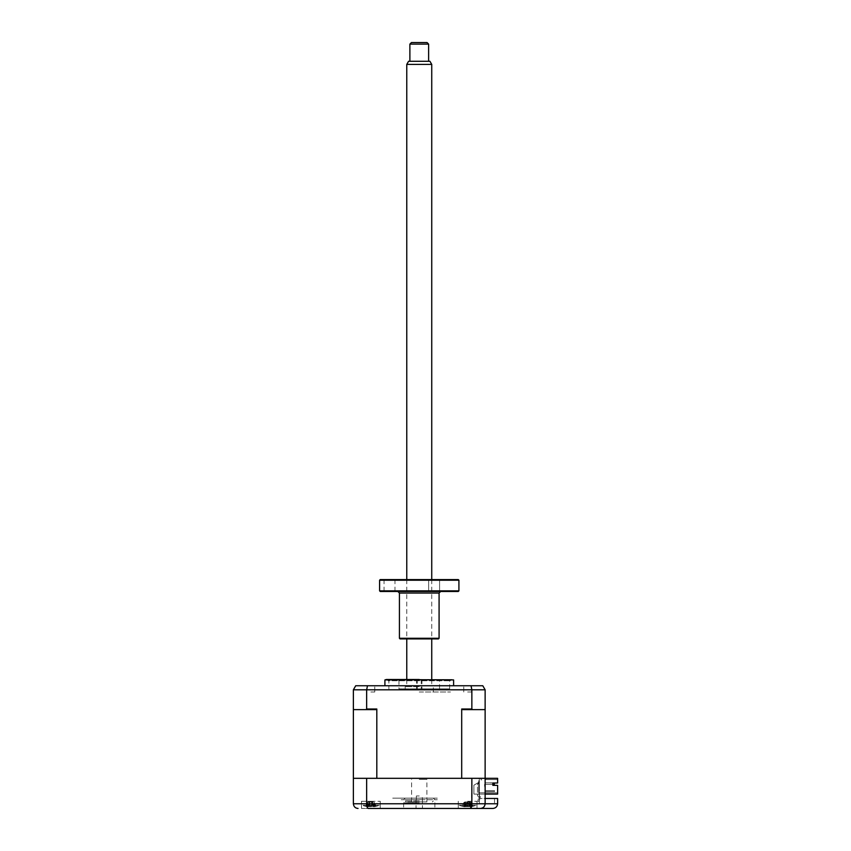 <?xml version="1.0" encoding="UTF-8"?>
<svg xmlns="http://www.w3.org/2000/svg" width="851" height="851" viewBox="0 0 851 851"><rect width="100%" height="100%" fill="white"/><g stroke="black" fill="none" stroke-linecap="round" stroke-linejoin="round"><path stroke-width="0.64" stroke-dasharray="4.25 3.19" d="M416.352 799.706L416.352 795.962L416.352 799.706M419.256 799.706L416.054 799.706L422.458 799.706L422.16 795.962L422.458 799.706L403.64 799.706L419.256 799.706C395.194 799.706 395.194 799.706 419.256 799.706C443.318 799.706 443.318 799.706 419.256 799.706M419.256 808.45L403.64 808.45L419.256 808.45M419.256 795.962L416.352 795.962L419.256 795.962M485.134 794.089L473.901 794.089L473.901 785.175L473.901 794.089L473.901 785.175L478.73 782.377L473.901 785.175L478.73 782.377L478.73 778.325L481.081 778.325L478.73 778.325L478.73 792.834L497.622 792.834L478.73 792.834L478.73 782.377L473.901 785.175L473.901 794.089L497.622 794.089L497.622 785.345L492.867 785.345L492.867 783.005L497.622 783.005L497.622 778.325L479.347 778.325L485.134 778.325L485.134 798.461L479.347 798.461L494.505 798.461L479.347 798.461L485.134 798.461L485.134 803.769L497.622 803.769L497.622 798.461L485.134 798.461L485.134 778.325L366.653 778.325L366.653 803.769C366.77 806.674 367.324 808.237 368.323 808.45L361.494 808.45L361.494 801.27L370.855 801.27L361.494 801.27L370.855 801.27L361.494 801.27L361.494 808.45L380.227 808.45L370.855 808.45M467.646 808.45L477.017 808.45L467.646 808.45M467.646 801.27L477.017 801.27L467.646 801.27M419.256 802.833L403.64 802.833L419.256 802.833M370.855 801.27L380.227 801.27L370.855 801.27M368.323 808.45L477.017 808.45L477.017 801.27L477.017 808.45M485.134 709L484.506 709.628L472.624 709.628L471.858 709L471.858 689.799L485.134 689.799L485.134 709L484.506 709.628L485.134 709L485.134 778.325L482.634 778.325L482.634 779.878L481.081 779.878L481.081 778.325L481.081 779.878L482.634 779.878L482.634 778.325L497.622 778.325L497.622 783.005L492.867 783.005L497.622 783.005L497.622 778.325L461.699 778.325L485.134 778.325L485.134 803.769C484.836 806.588 483.272 808.152 480.453 808.45L492.942 808.45M366.653 778.325L353.378 778.325L353.378 803.769C353.718 806.674 355.271 808.237 358.058 808.45M471.858 778.325L471.518 806.61M479.347 798.461L479.347 778.325L358.367 778.325L479.347 778.325L479.347 803.769L494.505 803.769L474.326 803.769L479.347 803.769L479.347 798.461M494.505 798.461L494.505 803.769L494.505 798.461M467.646 778.325C460.029 778.325 460.029 778.325 467.646 778.325C475.273 778.325 475.273 778.325 467.646 778.325C460.029 778.325 460.029 778.325 467.646 778.325C475.273 778.325 475.273 778.325 467.646 778.325M370.855 778.325C363.239 778.325 363.239 778.325 370.855 778.325C378.482 778.325 378.482 778.325 370.855 778.325C363.239 778.325 363.239 778.325 370.855 778.325C378.482 778.325 378.482 778.325 370.855 778.325M480.453 808.45C483.24 808.237 484.793 806.674 485.134 803.769L485.134 798.461M419.256 798.142L405.204 798.142L419.256 798.142C395.194 798.142 395.194 798.142 419.256 798.142C443.318 798.142 443.318 798.142 419.256 798.142L392.715 798.142L419.256 798.142M417.256 688.863L421.936 688.863L417.256 688.863L417.256 679.502L421.936 679.502L417.256 679.502M389.279 679.502L449.232 679.502L389.279 679.502L388.035 680.747L450.477 680.747L388.035 680.747M416.575 688.863L421.256 688.863L416.575 688.863L416.575 679.502L421.256 679.502L416.575 679.502M398.959 679.502L439.552 679.502L398.959 679.502L398.959 688.863L439.552 688.863L398.959 688.863M450.477 680.747L449.232 679.502M370.855 685.746L374.759 685.746L370.855 685.746M370.855 691.991L374.759 691.991L370.855 691.991M467.646 685.746L471.55 685.746L467.646 685.746M467.646 691.991L471.55 691.991L467.646 691.991M419.256 685.746L384.907 685.746L419.256 685.746C406.023 685.746 406.023 685.746 419.256 685.746C432.489 685.746 432.489 685.746 419.256 685.746M453.604 679.917L384.907 679.917M452.041 679.502L386.471 679.502M419.256 688.863L449.636 688.863L419.256 688.863M494.505 791.59L485.134 791.59L485.134 790.653L485.134 791.59L494.505 791.59L485.134 791.59L485.134 790.653L494.505 790.653L494.505 791.59L485.134 791.59L494.505 791.59L485.134 791.59L485.134 790.653L494.505 790.653L485.134 790.653L494.505 790.653L494.505 791.59L485.134 791.59L494.505 791.59L494.505 790.653L485.134 790.653L485.134 791.59L484.506 784.569L485.134 791.59L485.134 790.653L494.505 790.653L494.505 791.59L494.505 790.653L485.134 790.653L494.505 790.653L494.505 791.59L494.505 790.653L485.134 790.653L485.134 791.59L485.134 790.653L485.134 791.59L494.505 791.59L494.505 790.653L485.134 790.653L485.134 791.59L494.505 791.59M497.622 794.089L497.622 792.834L497.622 794.089L473.901 794.089L497.622 794.089M494.346 783.005L485.134 782.846L485.134 784.409L494.346 784.409L485.134 784.409L494.346 784.409L494.346 782.846L494.346 784.409L485.134 784.409L494.346 784.409L494.346 782.846L485.134 782.846L494.346 782.846L494.346 784.409L485.134 784.409L494.346 784.409L494.346 782.846L485.134 782.846L485.134 784.409L494.346 784.409L485.134 784.409L485.134 782.846L494.346 782.846L494.346 784.409L494.346 782.846L485.134 782.846L485.134 784.409L485.134 782.846L494.346 782.846L494.346 784.409L485.134 784.409L485.134 782.846L494.346 782.846L485.134 782.846L485.134 784.409L485.134 782.846L485.134 784.409L485.134 782.846L494.346 782.846L485.134 782.846L494.346 782.846L494.346 784.409M492.867 785.345L497.622 785.345L497.622 792.217L497.005 791.59L497.622 792.217L497.622 785.345L492.867 785.345L492.867 783.005L492.867 784.409M497.005 779.569L497.622 778.942L497.005 779.569L485.134 779.569L497.005 779.569L485.134 779.569L497.005 779.569L497.622 778.942L497.005 779.569M491.463 778.325L485.836 778.325L491.463 778.325L485.836 778.325L485.836 779.569L485.836 778.325L491.463 778.325M485.836 779.569L491.463 779.569L485.836 779.569L485.836 778.325L485.836 779.569L491.463 779.569L485.836 779.569M353.378 778.325L376.812 778.325L353.378 778.325L353.378 709L353.995 709.628L353.378 709L353.995 709.628L375.855 709.628L376.812 709L366.653 709L365.887 709.628L375.855 709.628L353.995 709.628L365.887 709.628M353.378 709L353.378 689.799L471.858 689.799L471.029 685.746L482.794 685.746M366.653 709L366.653 689.799L367.483 685.746L471.029 685.746M419.256 679.502L388.875 679.502L388.875 688.863M355.718 685.746L367.483 685.746M484.506 709.628L462.657 709.628L484.506 709.628M471.858 709L461.699 709L461.699 778.325L376.812 778.325L376.812 709M461.699 709L462.657 709.628L472.624 709.628M485.134 779.569L485.134 784.569L485.134 779.569M485.134 782.846L485.134 784.409L485.134 782.846M496.069 778.325L494.176 778.325L496.069 778.325M484.506 784.569L485.134 784.569L484.506 784.569M478.73 792.834L480.294 792.834L478.73 792.834M363.154 805.269L379.291 805.269L363.154 805.269M375.142 806.376L374.227 802.387L376.153 806.28L375.248 806.28A21.328 18.733 -54.8 0 1 373.621 806.631L370.525 806.631A21.328 8.34 72.6 0 1 369.728 806.28L367.685 806.28A21.328 8.34 -72.6 0 0 368.302 806.631L369.845 801.961L373.259 801.961L367.611 802.387L368.1 806.631L371.196 806.631A21.328 8.34 -72.6 0 0 371.993 806.28L374.036 806.28A21.328 8.34 72.6 0 1 373.419 806.631L371.876 801.961L374.11 802.387L373.621 806.631M375.28 806.418L374.759 805.025M369.791 801.961L368.302 806.631L367.111 806.631A21.328 18.733 -54.8 0 1 365.568 806.28L366.473 806.28A21.328 18.733 54.8 0 0 368.1 806.631M368.302 806.631L368.377 806.631A21.328 7.85 -72.8 0 1 367.802 806.28L369.866 806.28A21.328 7.85 72.8 0 0 370.621 806.631L373.685 806.631A21.328 18.945 -53.2 0 0 375.323 806.28L376.174 806.28A21.328 18.945 53.2 0 1 374.61 806.631A21.328 18.733 54.8 0 0 376.153 806.28M369.728 806.28L369.366 802.387L367.685 806.28M374.227 802.387L374.61 806.631L373.344 806.631A21.328 7.85 72.8 0 0 373.919 806.28L371.855 806.28A21.328 7.85 -72.8 0 1 371.1 806.631L368.036 806.631A21.328 18.945 53.2 0 1 366.398 806.28L365.536 806.28A21.328 18.945 -53.2 0 0 367.1 806.631L368.515 806.748L369.887 801.961L372.217 802.387L373.344 806.631L374.61 806.631L373.419 806.631L374.61 806.631L374.153 802.387L373.685 806.631M366.504 806.386L367.451 802.387L367.1 806.631L367.611 802.387L365.568 806.28L367.451 802.387L366.441 806.418M371.93 801.961L371.196 806.631M371.993 806.28L372.355 802.387L373.419 806.631M372.355 802.387L374.036 806.28M369.408 802.387L370.525 806.631M368.462 801.961L369.845 801.961L368.377 806.631M367.632 805.269L379.291 805.269L367.632 805.269M366.93 804.918L366.387 806.418M375.206 806.386L374.259 802.387L369.855 801.961M374.791 804.918L375.323 806.28L376.174 806.28L374.259 802.387M371.834 801.961L373.344 806.631M373.919 806.28L372.217 802.387L371.1 806.631M372.27 802.387L371.855 806.28M368.44 801.961L367.568 802.387L368.036 806.631M370.621 806.631L369.494 802.387L369.866 806.28M369.451 802.387L367.802 806.28M460.529 805.269L476.081 805.269L460.529 805.269M471.741 806.418L471.528 806.28A21.328 17.328 -61.8 0 1 470.007 806.631L466.774 806.631A21.328 10.967 71.3 0 1 465.763 806.28L463.88 806.28A21.328 10.967 -71.3 0 0 464.72 806.631L463.997 806.631A21.328 17.328 -61.8 0 1 462.582 806.28L463.774 806.28A21.328 17.328 61.8 0 0 465.295 806.631L468.529 806.631A21.328 10.967 -71.3 0 0 469.539 806.28L471.422 806.28A21.328 10.967 71.3 0 1 470.582 806.631L471.305 806.631A21.328 17.328 61.8 0 0 472.72 806.28L471.528 806.28L470.763 802.387L472.72 806.28A21.328 20.318 -25.1 0 1 471.018 806.631L468.38 806.631A21.328 2.755 73.9 0 1 468.039 806.28L465.837 806.28A21.328 2.755 -73.9 0 0 465.965 806.631L467.242 802.27M464.72 806.631L463.997 806.631L464.72 806.631L465.752 802.387L466.774 806.631M465.763 806.28L465.678 802.387L463.88 806.28M471.422 806.28L469.624 802.387L469.539 806.28M469.624 802.387L470.582 806.631L471.305 806.631L470.582 806.631M470.763 802.387L470.007 806.631M469.05 801.961L465.433 801.961L469.869 801.961L468.88 801.961L469.55 802.387L468.529 806.631M469.869 801.961L470.656 802.387L471.305 806.631M465.433 801.961L464.646 802.387L463.997 806.631M464.646 802.387L465.295 806.631M463.806 806.354L464.54 802.387L462.582 806.28A21.328 20.318 25.1 0 0 464.284 806.631L466.922 806.631A21.328 2.755 -73.9 0 0 467.263 806.28L469.465 806.28A21.328 2.755 73.9 0 1 469.337 806.631L468.061 802.27M419.256 779.41L426.904 779.41L419.256 779.41M419.256 801.897L406.14 801.897L419.256 801.897M419.256 800.961L405.204 800.961L419.256 800.961M419.256 686.683L405.204 686.683L419.256 686.683M419.256 691.991L450.477 691.991L419.256 691.991M459.295 805.269L476.081 805.269L459.295 805.269M472.443 806.418L473.05 806.28L472.443 806.418M468.039 806.28L467.295 801.961L470.252 801.961L465.05 801.961L467.295 801.961L465.965 806.631L463.965 806.631A21.328 20.318 -25.1 0 1 462.253 806.28L462.55 806.28M465.05 801.961L463.997 802.387L462.253 806.28L462.859 806.418M469.465 806.28L468.007 801.961L467.263 806.28M472.433 806.408L471.305 802.387L473.05 806.28A21.328 20.318 25.1 0 1 471.337 806.631L469.337 806.631L468.135 802.387L466.922 806.631M471.592 803.472L472.752 806.28M471.305 802.387L471.018 806.631M463.965 806.631L464.125 802.387L464.284 806.631M470.252 801.961L471.177 802.387L471.337 806.631M477.815 801.27L479.262 801.27L480.294 796.77L479.049 794.983L480.294 796.77L479.262 801.27L477.815 801.27L478.73 797.259L477.815 801.27M477.485 795.483L478.73 797.259L477.485 795.483L477.485 785.037A2.181 2.181 0 0 1 479.049 782.941A2.181 2.181 0 0 0 477.485 785.037L477.485 795.483M479.049 782.941L479.049 794.983L479.049 782.941M427.064 42.55L411.448 42.55M409.884 44.114L428.627 44.114M428.627 61.283L409.884 61.283L428.627 61.283M429.946 61.283L408.565 61.283M406.767 64.41L431.744 64.41M431.744 579.584L431.744 638.91M431.744 679.502L431.744 685.746L406.767 685.746L431.744 685.746M406.767 579.584L406.767 638.91M406.767 679.502L406.767 685.746M411.767 801.897L426.745 801.897L411.767 801.897M434.127 591.477L439.595 591.477L434.127 591.477M434.127 579.584L439.595 579.584L434.127 579.584M458.285 579.584L380.227 579.584M379.599 580.212L458.912 580.212M458.912 590.86L379.599 590.86M380.227 591.477L458.285 591.477M439.084 638.282L399.427 638.282M400.055 638.91L419.256 638.91C434.297 638.91 434.297 638.91 419.256 638.91C404.214 638.91 404.214 638.91 419.256 638.91L438.456 638.91M389.513 591.477L394.981 591.477L389.513 591.477M389.513 579.584L394.981 579.584L389.513 579.584M419.256 579.584C404.214 579.584 404.214 579.584 419.256 579.584C434.297 579.584 434.297 579.584 419.256 579.584M485.134 803.769L353.378 803.769M467.167 802.387L468.38 806.631M399.427 593.041L439.084 593.041M416.054 799.706L416.054 808.45L416.054 799.706M458.285 801.27L458.285 808.45L458.285 801.27M403.64 802.833L403.64 808.45M434.872 802.833L434.872 808.45M380.227 801.27L380.227 808.45L380.227 801.27M422.458 799.706L422.458 808.45L422.458 799.706M405.204 798.142L403.64 799.706M433.308 798.142L434.872 799.706M421.936 679.502L421.936 688.863M421.256 679.502L421.256 688.863M439.552 688.863L439.552 679.502M374.759 691.991L374.759 685.746L374.759 691.991M471.55 691.991L471.55 685.746L471.55 691.991M449.636 688.863L449.636 679.502M463.752 691.991L463.752 685.746L463.752 691.991M366.962 691.991L366.962 685.746L366.962 691.991M367.504 806.695A21.86 21.86 0 0 1 362.43 805.269A21.86 21.86 0 0 0 367.611 806.716M366.579 806.376L366.962 805.025M374.11 806.716A21.86 21.86 0 0 0 379.291 805.269A21.86 21.86 0 0 1 374.217 806.695M462.614 806.365A21.86 21.86 0 0 1 459.221 805.269A21.86 21.86 0 0 0 464.763 806.769M470.263 806.769L468.88 801.961M465.04 806.769L466.422 801.961M470.539 806.769A21.86 21.86 0 0 0 476.081 805.269A21.86 21.86 0 0 1 472.688 806.365M426.904 801.897L426.904 779.41M406.14 801.897L405.204 800.961M432.372 801.897L433.308 800.961M411.607 801.897L411.607 779.41M406.14 685.746L405.204 686.683L405.204 691.991M433.308 691.991L433.308 686.683L432.372 685.746M439.595 579.584L439.595 591.477L439.595 579.584M394.981 579.584L394.981 591.477M384.056 579.584L384.056 591.477M428.659 579.584L428.659 591.477L428.659 579.584"/><path stroke-width="1.28" d="M370.855 808.45L368.323 808.45C367.324 808.237 366.77 806.674 366.653 803.769L497.622 803.769C497.324 806.588 495.771 808.152 492.942 808.45L368.323 808.45M358.058 808.45C355.271 808.237 353.718 806.674 353.378 803.769L353.378 778.325L485.134 778.325L485.134 803.769C484.836 806.588 483.272 808.152 480.453 808.45C483.24 808.237 484.793 806.674 485.134 803.769M471.858 778.325L471.858 803.769C471.741 806.674 471.188 808.237 470.188 808.45L471.518 806.61M477.017 808.45L480.453 808.45M366.653 778.325L366.653 803.769L353.378 803.769M485.134 798.461L497.622 798.461L497.622 803.769C497.324 806.588 495.771 808.152 492.942 808.45M384.907 679.917L453.604 679.917L386.471 679.502L384.907 679.917L384.907 685.746M376.812 709L375.855 709.628L365.887 709.628L366.653 709L376.812 709L376.812 778.325L461.699 778.325L461.699 709L462.657 709.628L484.506 709.628L485.134 709L485.134 778.325L497.622 778.325L497.622 783.005L492.867 783.005L492.867 785.345L497.622 785.345L497.622 794.089L485.134 794.089M494.346 784.409L492.867 784.409L494.346 784.409L494.346 783.005M461.699 709L471.858 709L472.624 709.628M353.378 778.325L353.378 709L353.995 709.628L365.887 709.628M366.653 709L366.653 689.799L367.483 685.746L355.718 685.746L353.378 689.799L355.718 685.746M353.378 709L353.378 689.799L471.858 689.799L471.029 685.746L367.483 685.746M388.875 679.502L419.256 679.502M482.794 685.746L485.134 689.799L482.794 685.746L471.029 685.746M485.134 709L485.134 689.799L471.858 689.799L471.858 709M492.867 784.409L492.867 785.345M428.627 44.114L409.884 44.114L411.448 42.55L427.064 42.55L428.627 44.114L428.627 61.283M409.884 44.114L409.884 61.283M431.744 64.41L406.767 64.41L408.565 61.283L429.946 61.283L431.744 64.41L431.744 579.584M431.744 638.91L431.744 679.502M406.767 64.41L406.767 579.584M406.767 638.91L406.767 679.502M380.227 579.584L458.285 579.584L458.912 580.212L379.599 580.212L380.227 579.584M458.912 590.86L458.285 591.477L380.227 591.477L379.599 590.86L458.912 590.86L458.912 580.212M439.084 638.282L438.456 638.91L400.055 638.91L399.427 638.282L439.084 638.282L439.084 593.041L399.427 593.041L397.864 591.477M453.604 685.746L453.604 679.917M379.599 590.86L379.599 580.212M439.084 593.041L440.648 591.477M399.427 638.282L399.427 593.041"/></g></svg>
